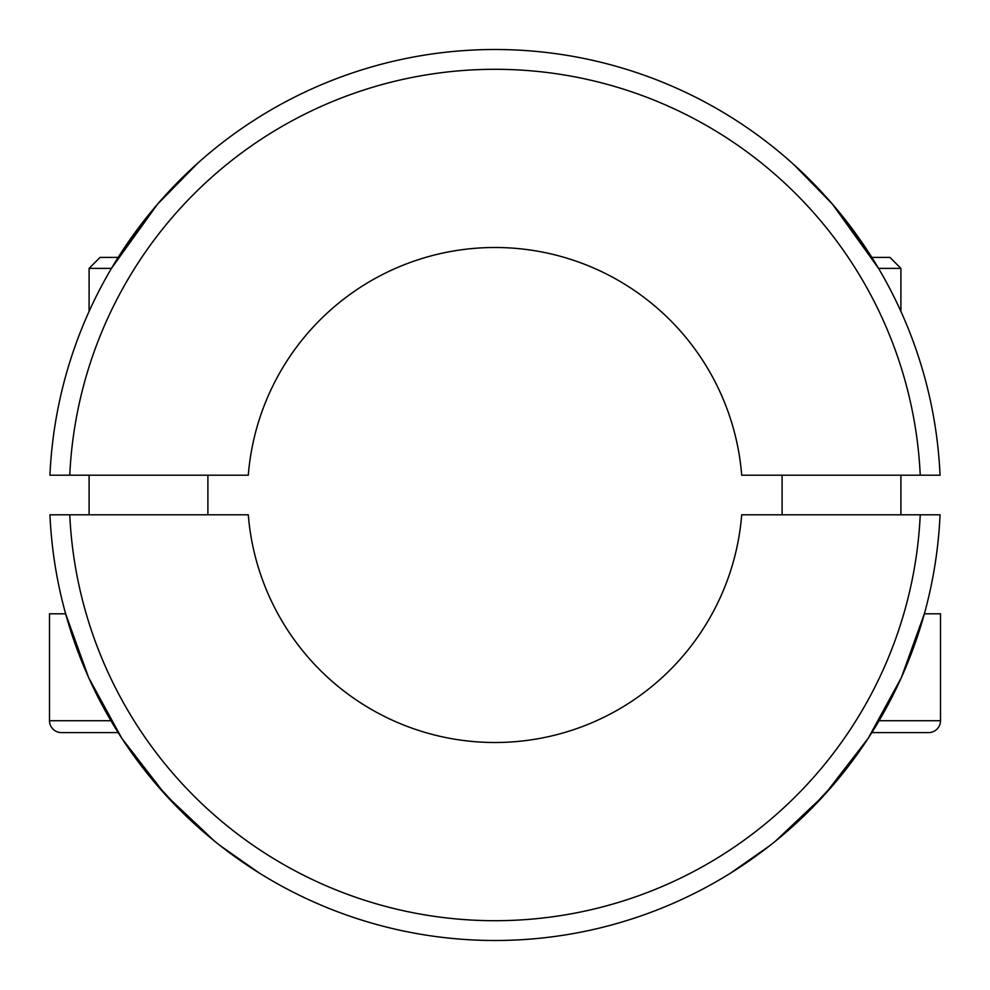 <?xml version="1.0" encoding="UTF-8"?>
<svg xmlns="http://www.w3.org/2000/svg" width="990" height="990" viewBox="0 0 990 990"><rect width="100%" height="100%" fill="white"/><g stroke="black" fill="none" stroke-linecap="round" stroke-linejoin="round"><path stroke-width="1.49" d="M775.405 841.191L824.596 794.735L868.156 738.354L901.321 677.68L924.363 613.8L940.5 613.8L940.5 720.72A11.88 11.88 0 0 1 928.62 732.6L871.856 732.6L864.926 743.255M835.659 782.088L804.536 815.401M760.568 852.699L769.799 845.646L730.62 873.093L753.378 857.922M214.595 841.191L165.404 794.735L121.844 738.354L88.679 677.68L65.637 613.8L49.5 613.8L49.5 720.72A11.88 11.88 0 0 0 61.38 732.6L118.144 732.6L125.074 743.255M154.341 782.088L185.464 815.401M236.622 857.922L259.38 873.093L236.622 857.922L259.38 873.093L220.201 845.646L229.433 852.699M920.242 514.8L940.054 514.8A445.5 445.5 0 0 1 495 940.5A445.5 445.5 0 0 1 49.946 514.8L69.758 514.8A425.7 425.7 0 0 0 495 920.7A425.7 425.7 0 0 0 920.242 514.8L741.708 514.8A247.5 247.5 0 0 1 495 742.5A247.5 247.5 0 0 1 248.292 514.8L69.758 514.8M129.022 240.978L143.859 220.832M160.529 200.722L168.758 191.627M177.185 182.804L196.379 164.402M145.196 219.124L118.144 257.4L100.077 257.4L89.1 268.377L111.449 268.377L157.571 204.126L198 162.942M844.804 219.124L871.856 257.4L889.923 257.4L900.9 268.377L889.923 257.4L900.9 268.377L878.551 268.377L832.429 204.126L793.621 164.402M794.834 165.503L831.39 202.913M860.978 240.978L846.141 220.832M829.471 200.722L821.242 191.627M812.815 182.804L792 162.942M940.054 475.2L741.708 475.2A247.5 247.5 0 0 0 495 247.5A247.5 247.5 0 0 0 248.292 475.2L49.946 475.2A445.5 445.5 0 0 1 495 49.5A445.5 445.5 0 0 1 940.054 475.2M920.242 475.2A425.7 425.7 0 0 0 495 69.3A425.7 425.7 0 0 0 69.758 475.2M195.166 165.503L158.61 202.913M928.62 732.6L891.198 732.6L928.62 732.6M900.9 268.377L900.9 311.38M900.9 475.2L900.9 514.8M782.1 475.2L782.1 514.8M98.802 732.6L61.38 732.6A11.88 11.88 0 0 1 49.5 720.72A11.88 11.88 0 0 0 61.38 732.6L98.802 732.6L61.38 732.6A11.88 11.88 0 0 1 49.5 720.72L110.917 720.72M207.9 475.2L207.9 514.8M89.1 268.377L89.1 311.38M89.1 475.2L89.1 514.8M879.083 720.72L940.5 720.72"/></g></svg>
